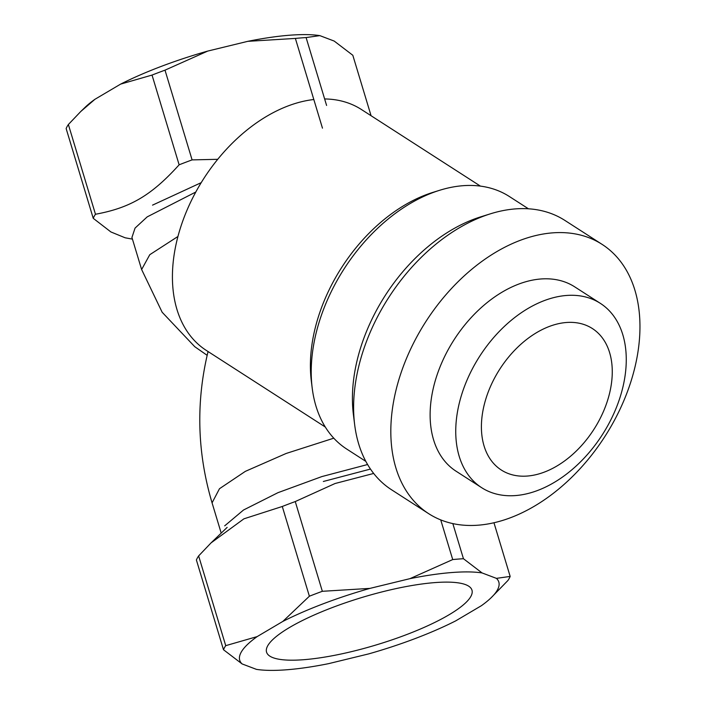 <?xml version="1.0" encoding="UTF-8"?>
<svg xmlns="http://www.w3.org/2000/svg" width="705" height="705" viewBox="0 0 705 705"><rect width="100%" height="100%" fill="white"/><g stroke="black" fill="none" stroke-linecap="round" stroke-linejoin="round"><path stroke-width="1.06" d="M434.456 582.63A107.283 24.781 -16.8 0 1 471.971 590.147A107.283 24.781 -16.8 0 1 416.558 630.631A107.283 24.781 -16.8 0 1 304.067 659.677A107.283 24.781 -16.8 0 1 266.56 652.16A107.283 24.781 -16.8 0 1 321.965 611.667A107.283 24.781 -16.8 0 1 434.456 582.63M217.722 159.312L192.095 159.894L165.005 70.156L207.737 51.077L247.763 41.339L295.377 38.422L322.467 128.16M179.132 164.811C151.54 195.329 130.346 207.852 95.475 214.25L68.376 124.512L80.784 111.487L94.928 99.299L120.608 84.124L152.033 75.074L179.132 164.811A150.341 34.721 163.2 0 1 192.095 159.894M68.376 124.512A150.341 34.721 163.2 0 0 66.147 128.574L93.236 218.312L110.905 231.954L125.129 237.788L132.443 239.118M326.591 105.442L306.102 37.568L319.85 35.629L334.196 41.066L352.817 55.272L371.068 115.717M440.74 519.902L452.716 559.567L409.984 578.646L369.958 588.384L322.344 591.301L295.254 501.563L335.078 483.507L373.685 473.443M257.149 636.606L225.723 645.657L198.634 555.919L211.033 542.903L243.912 518.827L282.282 506.481L309.38 596.218L282.828 621.431L257.149 636.606A135.325 31.258 -16.8 0 0 242.115 663.934L256.453 669.371A135.325 31.258 -16.8 0 0 287.032 669.75A135.325 31.258 -16.8 0 0 328.548 663.661L368.574 653.923A135.325 31.258 -16.8 0 0 455.694 620.876L481.383 605.701A135.325 31.258 -16.8 0 0 491.068 597.805L507.926 580.488A150.341 34.721 163.2 0 0 510.164 576.426L496.417 578.364L482.07 572.936L463.449 558.721L452.839 523.603M198.634 555.919A150.341 34.721 163.2 0 0 196.395 559.99L223.485 649.728L242.115 663.934M493.967 522.766L510.164 576.426M496.417 578.364A135.325 31.258 -16.8 0 1 491.068 597.805M409.984 578.646A135.325 31.258 -16.8 0 1 451.5 572.557A135.325 31.258 -16.8 0 1 482.07 572.936M282.828 621.431A135.325 31.258 -16.8 0 1 369.958 588.384M319.85 35.629A135.325 31.258 163.2 0 0 289.279 35.25A135.325 31.258 163.2 0 0 247.763 41.339M94.928 99.299A135.325 31.258 163.2 0 0 85.234 107.195L80.784 111.487M207.737 51.077A135.325 31.258 163.2 0 0 120.608 84.124M306.102 37.568A150.341 34.721 163.2 0 0 300.841 37.938A150.341 34.721 163.2 0 0 295.377 38.422M165.005 70.156A150.341 34.721 163.2 0 0 152.033 75.074M95.475 214.25A150.341 34.721 163.2 0 0 93.236 218.312M201.207 182.657L152.544 205.129M208.072 351.548A77.286 17.854 163.2 0 0 207.975 351.883C195.84 402.361 197.197 452.654 212.046 502.771L221.203 533.112M370.477 469.063L323.339 481.48M295.254 501.563A150.341 34.721 163.2 0 0 282.282 506.481M463.449 558.721A150.341 34.721 163.2 0 0 458.188 559.083A150.341 34.721 163.2 0 0 452.716 559.567M322.344 591.301A150.341 34.721 163.2 0 0 309.38 596.218M225.723 645.657A150.341 34.721 163.2 0 0 223.485 649.728M527.419 476.042A84.124 55.871 122.8 0 0 609.314 394.324A84.124 55.871 122.8 0 0 566.256 322.511A84.124 55.871 122.8 0 0 484.361 404.221A84.124 55.871 122.8 0 0 527.419 476.042M566.309 295.483A109.619 72.809 -57.2 0 1 600.343 303.353A109.619 72.809 -57.2 0 1 614.319 412.46A109.619 72.809 -57.2 0 1 515.699 495.553A109.619 72.809 -57.2 0 1 481.665 487.684A109.619 72.809 -57.2 0 1 467.688 378.576A109.619 72.809 -57.2 0 1 566.309 295.483M481.665 487.684L456.056 471.196A109.619 72.809 -57.2 0 1 442.07 362.079A109.619 72.809 -57.2 0 1 540.7 278.995A109.619 72.809 -57.2 0 1 574.734 286.864L600.343 303.353M552.359 232.879A160.15 106.376 -57.2 0 1 602.088 244.371A160.15 106.376 -57.2 0 1 622.506 403.78A160.15 106.376 -57.2 0 1 478.422 525.172A160.15 106.376 -57.2 0 1 428.693 513.681A160.15 106.376 -57.2 0 1 408.274 354.271A160.15 106.376 -57.2 0 1 552.359 232.879M428.693 513.681L391.486 489.728A160.15 106.376 -57.2 0 1 354.659 424.666A160.15 106.376 -57.2 0 1 490.416 213.818A160.15 106.376 -57.2 0 1 515.152 208.918A160.15 106.376 -57.2 0 1 564.872 220.409L602.088 244.371M354.659 424.666L353.399 414.584A150.191 99.757 -57.2 0 1 480.713 216.849L490.416 213.818M365.825 461.37L346.737 449.067A150.191 99.757 -57.2 0 1 312.2 388.058A150.191 99.757 -57.2 0 1 439.515 190.324A150.191 99.757 -57.2 0 1 462.709 185.723A150.191 99.757 -57.2 0 1 509.345 196.501L528.442 208.795M312.2 388.058L311.328 381.044A143.265 95.157 -57.2 0 1 432.764 192.43L439.515 190.324M324.635 98.956A143.265 95.157 -57.2 0 1 361.409 109.504L480.405 186.111M325.296 427.027L206.301 350.411A143.265 95.157 -57.2 0 1 187.222 209.693A143.265 95.157 -57.2 0 1 313.822 99.52M195.796 192.033L147.195 216.876L135.052 228.103L131.985 237.347M177.951 236.475L149.768 254.708L141.679 269.433M333.782 438.184L286.177 453.456L245.358 471.354L219.475 488.724L212.117 502.753M367.605 464.524L321.859 476.58L277.955 492.68L243.525 510.006L224.684 525.842M131.888 237.303L141.599 269.451L162.15 312.244L194.747 346.693L207.155 355.329M227.133 527.402L211.033 542.903"/></g></svg>
